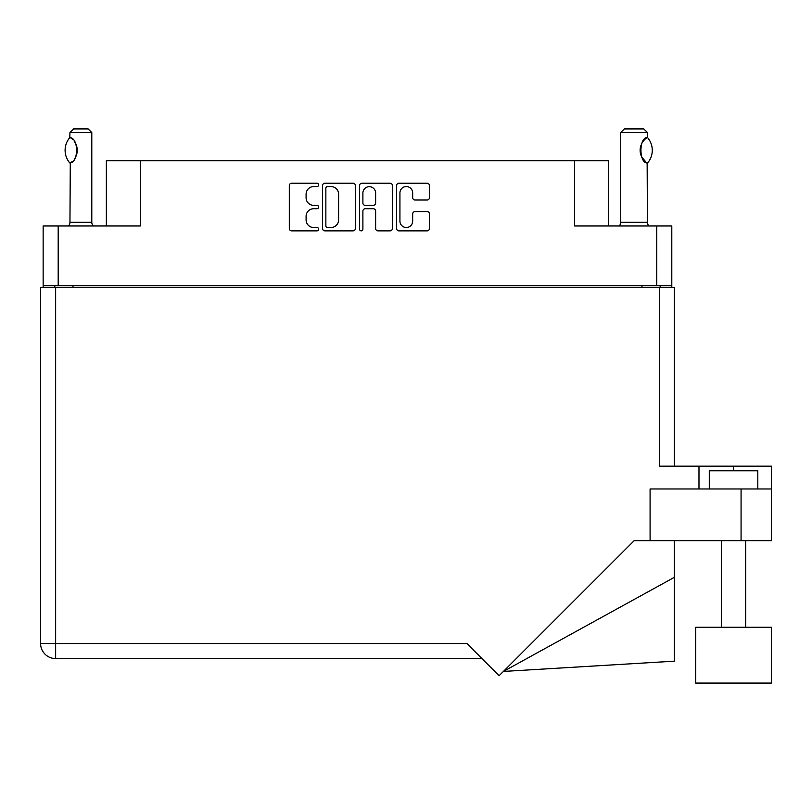 <?xml version="1.0" encoding="UTF-8"?>
<svg xmlns="http://www.w3.org/2000/svg" width="812" height="812" viewBox="0 0 812 812"><rect width="100%" height="100%" fill="white"/><g stroke="black" fill="none" stroke-linecap="round" stroke-linejoin="round"><path stroke-width="1.22" d="M399.93 221.158A6.374 6.374 0 0 0 406.294 227.522A6.374 6.374 0 0 0 412.669 221.158L412.669 213.952A2.385 2.385 0 0 1 415.044 211.567L427.071 211.567A2.385 2.385 0 0 1 429.457 213.952L429.457 228.476A2.385 2.385 0 0 1 427.071 230.862L398.976 230.862A2.385 2.385 0 0 1 396.591 228.476L396.591 185.613A2.385 2.385 0 0 1 398.976 183.228L427.071 183.228A2.385 2.385 0 0 1 429.457 185.613L429.457 197.641A2.385 2.385 0 0 1 427.071 200.016L415.044 200.016A2.385 2.385 0 0 1 412.669 197.641L412.669 192.931A6.374 6.374 0 0 0 406.294 186.567A6.374 6.374 0 0 0 399.93 192.931L399.93 221.158M361.228 230.862A1.665 1.665 0 0 0 362.893 229.197L362.893 211.09A2.385 2.385 0 0 1 365.278 208.714L373.256 208.714A2.385 2.385 0 0 1 375.631 211.09L375.631 228.476A2.385 2.385 0 0 0 378.016 230.862L390.044 230.862A2.385 2.385 0 0 0 392.419 228.476L392.419 185.613A2.385 2.385 0 0 0 390.044 183.228L361.939 183.228A2.385 2.385 0 0 0 359.554 185.613L359.554 229.197A1.665 1.665 0 0 0 361.228 230.862M671.798 287.357L671.798 225.969L671.798 285.651L43.148 285.651L43.148 225.969L43.148 287.357M355.392 228.476L355.392 185.613A2.385 2.385 0 0 0 353.007 183.228L324.901 183.228A2.385 2.385 0 0 0 322.526 185.613L322.526 228.476A2.385 2.385 0 0 0 324.901 230.862L353.007 230.862A2.385 2.385 0 0 0 355.392 228.476M313.716 186.567L316.984 186.567A1.665 1.665 0 0 0 318.659 184.892A1.665 1.665 0 0 0 316.984 183.228L291.681 183.228A2.385 2.385 0 0 0 289.305 185.613L289.305 228.476A2.385 2.385 0 0 0 291.681 230.862L316.984 230.862A1.665 1.665 0 0 0 318.659 229.197A1.665 1.665 0 0 0 316.984 227.522L313.716 227.522A7.623 7.623 0 0 1 306.094 219.9L306.094 216.327A7.623 7.623 0 0 1 313.716 208.714L316.984 208.714A1.665 1.665 0 0 0 318.659 207.04A1.665 1.665 0 0 0 316.984 205.375L313.716 205.375A7.623 7.623 0 0 1 306.094 197.752L306.094 194.18A7.623 7.623 0 0 1 313.716 186.567M43.148 225.969L140.324 225.969L140.324 160.705L608.594 160.705L608.594 225.969M574.632 160.705L574.632 225.969L671.798 225.969M106.352 225.969L106.352 160.705L140.324 160.705M54.79 287.357L54.79 285.651M327.53 186.567A1.665 1.665 0 0 0 325.856 188.232L325.856 225.858A1.665 1.665 0 0 0 327.53 227.522L330.981 227.522A7.623 7.623 0 0 0 338.604 219.9L338.604 194.18A7.623 7.623 0 0 0 330.981 186.567L327.53 186.567M375.631 193.053A6.374 6.374 0 0 0 369.267 186.679A6.374 6.374 0 0 0 362.893 193.053L362.893 203A2.385 2.385 0 0 0 365.278 205.375L373.256 205.375A2.385 2.385 0 0 0 375.631 203L375.631 193.053M660.156 285.651L660.156 287.357L660.156 285.651M695.701 627.28L695.701 683.085L771.4 683.085L771.4 627.28L695.701 627.28L695.701 683.085M709.282 488.976L709.282 470.777L757.809 470.777L757.809 488.976M40.6 287.357L40.6 643.53L40.6 287.357L55.642 287.357L55.642 643.53L466.9 643.53L499.096 675.736L634.172 540.66L650.087 540.66L650.087 488.976L771.4 488.976L771.4 540.66L741.072 540.66L741.072 488.976M55.642 287.357L659.303 287.357L659.303 466.169L698.98 466.169L698.98 488.976M650.087 540.66L741.072 540.66M659.303 287.357L674.346 287.357L674.346 466.169M481.942 658.573L55.642 658.573L55.642 643.53L40.6 643.53A15.042 15.042 0 0 0 55.642 658.573A15.042 15.042 0 0 1 40.6 643.53M771.4 488.976L771.4 466.169L698.98 466.169M674.346 577.332L674.346 661.171L503.389 671.443L674.346 577.332L674.346 540.66M69.781 162.979L69.781 162.979A19.529 19.529 0 0 1 69.781 137.614L70.289 137.614C78.662 138.619 78.662 161.984 70.289 162.979L69.954 222.326A4.852 4.852 0 0 1 68.32 225.969M69.954 222.326L91.797 222.326A4.852 4.852 0 0 0 93.441 225.969M91.797 222.326L91.797 132.559L69.954 132.559L69.781 137.614M69.954 132.559L73.598 128.915L88.153 128.915L91.797 132.559M70.289 137.614A15.042 15.042 0 0 1 71.101 138.172M71.415 138.405A15.042 15.042 0 0 1 72.42 139.258L72.177 139.045M75.658 143.592L74.247 141.298A15.042 15.042 0 0 1 76.095 144.556L75.81 143.897M76.44 145.46A15.042 15.042 0 0 1 77.241 150.291L76.44 145.47M76.643 154.483L77.241 150.342A15.042 15.042 0 0 1 76.44 155.133L76.47 155.041M76.095 156.036A15.042 15.042 0 0 1 74.247 159.294M72.42 161.324A15.042 15.042 0 0 1 71.415 162.177M71.111 162.41A15.042 15.042 0 0 1 70.289 162.968L71.101 162.42M72.065 138.943L71.436 138.426M619.089 225.969A4.852 4.852 0 0 0 620.723 222.326L647.418 222.326A4.852 4.852 0 0 0 649.062 225.969M620.723 222.326L620.723 132.559L647.418 132.559L647.418 137.411L646.443 138.05M645.144 139.085L643.652 140.628M641.957 143.115L641.378 144.323A15.042 15.042 0 0 1 645.611 138.679M640.759 146.018L640.14 150.281M640.14 150.301L641.013 155.366M641.764 157.112L646.22 162.38M647.418 222.326L647.144 163.009A15.042 15.042 0 0 1 641.378 156.29M620.723 132.559L624.367 128.915L643.774 128.915L647.418 132.559M647.56 137.573A19.529 19.529 0 0 1 647.56 163.009L647.144 163.009C638.882 162.918 638.882 137.664 647.144 137.573A15.042 15.042 0 0 0 646.403 138.081M641.023 155.396A15.042 15.042 0 0 1 641.023 145.196M58.19 225.969L58.19 285.651M656.756 285.651L656.756 225.969M641.957 287.357L641.957 285.651M72.989 285.651L72.989 287.357M733.551 470.777L733.551 466.169M745.68 627.28L745.68 540.66M721.421 627.28L721.421 540.66"/></g></svg>
